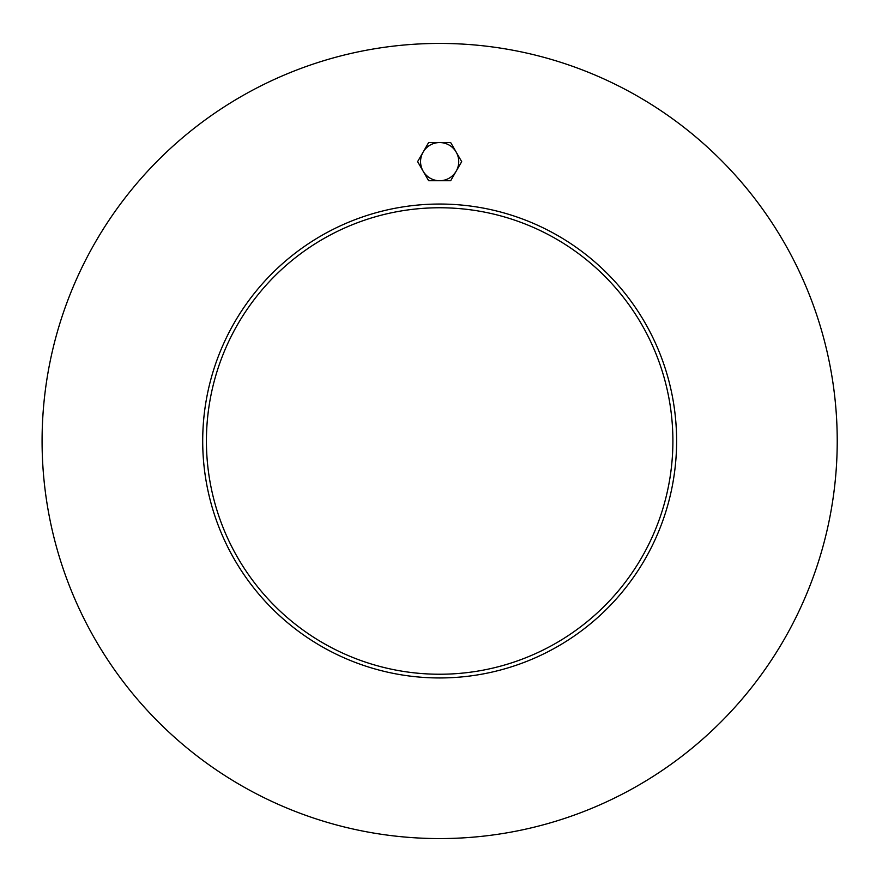 <?xml version="1.0" encoding="UTF-8"?>
<svg xmlns="http://www.w3.org/2000/svg" width="882" height="882" viewBox="0 0 882 882"><rect width="100%" height="100%" fill="white"/><g stroke="black" fill="none" stroke-linecap="round" stroke-linejoin="round"><path stroke-width="1.32" d="M672.9 441A233.245 233.245 0 0 1 323.033 642.989A233.245 233.245 0 0 1 323.033 239.011A233.245 233.245 0 0 1 672.9 441M202.706 441A236.949 236.949 0 0 1 558.13 235.792A236.949 236.949 0 0 1 558.13 646.208A236.949 236.949 0 0 1 202.706 441M837.227 441A397.573 397.573 0 0 1 240.874 785.311A397.573 397.573 0 0 1 240.874 96.689A397.573 397.573 0 0 1 837.227 441M423.128 152.101L428.641 142.553L439.655 142.553A19.084 19.084 0 0 0 423.128 171.185L417.616 161.638L423.128 152.101M450.669 142.553L456.181 152.101A19.084 19.084 0 0 0 439.655 142.553L450.669 142.553M461.694 161.638L456.181 171.185A19.084 19.084 0 0 0 456.181 152.101L461.694 161.638M439.655 180.722L428.641 180.722L423.128 171.185A19.084 19.084 0 0 0 456.181 171.185L450.669 180.722L439.655 180.722"/></g></svg>
